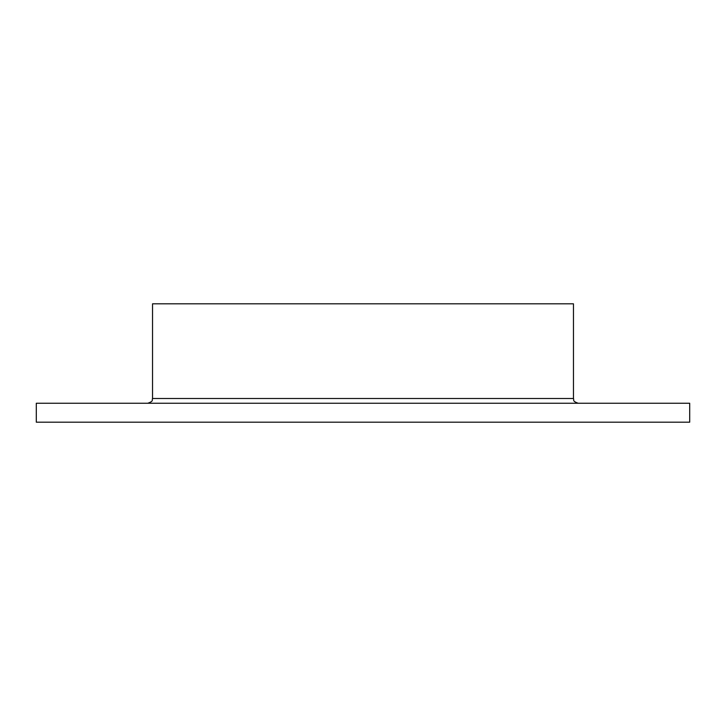 <?xml version="1.0" encoding="UTF-8"?>
<svg xmlns="http://www.w3.org/2000/svg" width="726" height="726" viewBox="0 0 726 726"><rect width="100%" height="100%" fill="white"/><g stroke="black" fill="none" stroke-linecap="round" stroke-linejoin="round"><path stroke-width="1.09" d="M573.458 398.51L152.542 398.51L152.542 303.813L573.458 303.813L573.458 398.51C574.366 399.908 571.725 400.997 578.195 403.248M363 422.187L689.7 422.187L689.7 403.248L36.3 403.248L36.3 422.187L363 422.187M152.542 398.51C151.634 399.908 154.275 400.997 147.805 403.248"/></g></svg>
